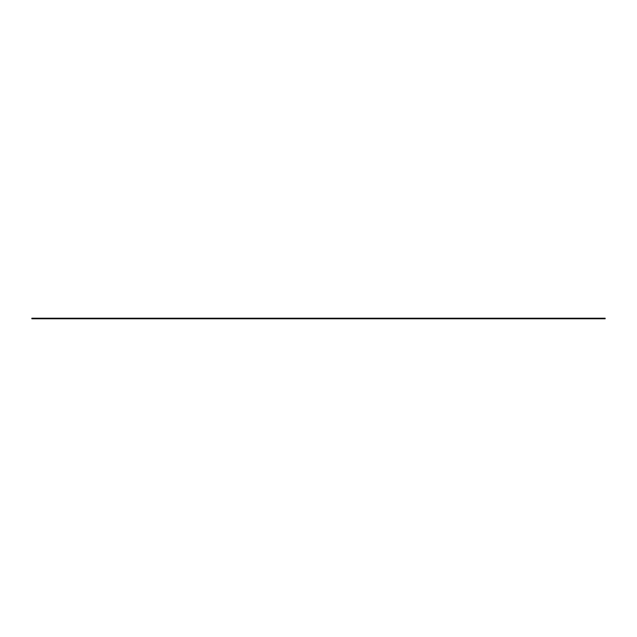 <?xml version="1.0" encoding="UTF-8"?>
<svg xmlns="http://www.w3.org/2000/svg" width="637" height="637" viewBox="0 0 637 637"><rect width="100%" height="100%" fill="white"/><g stroke="black" fill="none" stroke-linecap="round" stroke-linejoin="round"><path stroke-width="0.96" d="M605.15 318.643L605.15 318.213L31.85 318.213L31.85 318.787L605.15 318.787L31.85 318.643"/></g></svg>
